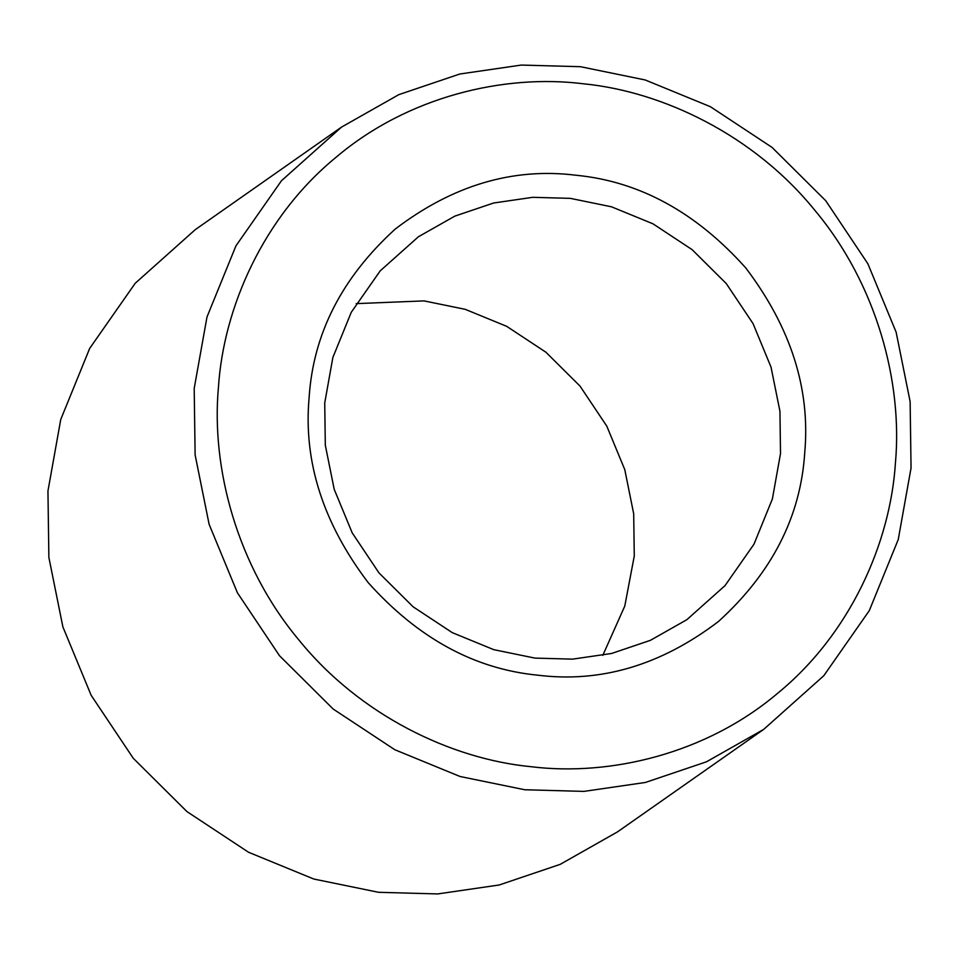 <?xml version="1.0" encoding="UTF-8"?>
<svg xmlns="http://www.w3.org/2000/svg" width="959" height="959" viewBox="0 0 959 959"><rect width="100%" height="100%" fill="white"/><g stroke="black" fill="none" stroke-linecap="round" stroke-linejoin="round"><path stroke-width="1.44" d="M602.803 655.369L624.777 606.076L634.271 556.064L633.695 513.82L624.788 469.67L606.807 426.156L580.027 386.105L545.887 352.205L506.712 326.348L465.235 309.337L424.07 300.898L356.197 303.631M534.93 658.102L493.765 649.663L452.288 632.652L413.113 606.795L378.973 572.895L352.193 532.844L334.212 489.33L325.305 445.18L324.729 402.936L332.869 357.467L351.27 312.274L380.208 270.858L418.388 236.777L454.818 216.135L493.609 203.008L532.701 197.314L570.317 198.357L611.482 206.796L652.959 223.807L692.134 249.664L726.275 283.576L753.055 323.615L771.036 367.141L779.943 411.279L780.518 453.523L772.379 498.992L753.978 544.185L725.04 585.601L686.86 619.682L650.43 640.324L611.638 653.463L572.547 659.145L534.93 658.102M763.748 729.343L617.5 831.885L560.212 864.347L499.195 884.989L437.712 893.932L378.553 892.302L313.797 879.031L248.573 852.275L186.957 811.602L133.265 758.281L91.153 695.299L62.874 626.85L48.873 557.431L47.95 490.984L60.753 419.479L89.69 348.393L135.219 283.265L195.252 229.657L341.5 127.115L281.466 180.736L235.938 245.864L207 316.949L194.197 388.443L195.121 454.89L209.122 524.321L237.4 592.77L279.513 655.74L333.205 709.061L394.82 749.734L460.044 776.49L524.801 789.76L583.959 791.391L645.443 782.448L706.459 761.806L763.748 729.343L823.781 675.735L869.31 610.607L898.247 539.521L911.05 468.016L910.127 401.569L896.126 332.15L867.847 263.701L825.735 200.719L772.043 147.398L710.427 106.725L645.203 79.969L580.447 66.698L521.288 65.068L459.805 74.011L398.788 94.653L341.5 127.115M537.687 675.172C600.873 683.06 661.159 665.138 718.555 621.42C771.947 572.847 800.681 516.613 804.733 452.72C810.499 389.018 790.839 327.415 745.754 267.921C696.006 212.299 639.473 181.419 576.155 175.257C512.981 167.369 452.696 185.291 395.3 229.009C341.895 277.583 313.173 333.816 309.11 397.709C303.356 461.411 323.015 523.015 368.1 582.509C417.848 638.131 474.381 669.01 537.687 675.172M530.651 766.661C451.186 758.953 359.925 715.342 298.98 640.085C236.789 565.87 211.16 467.584 218.412 387.64C223.483 307.455 263.665 216.47 336.141 157.204C407.527 96.631 503.907 73.855 583.204 83.769C662.657 91.477 753.93 135.087 814.874 210.345C877.065 284.559 902.683 382.845 895.442 462.789C890.372 542.974 850.177 633.959 777.713 693.225C706.315 753.798 609.948 776.574 530.651 766.661"/></g></svg>
